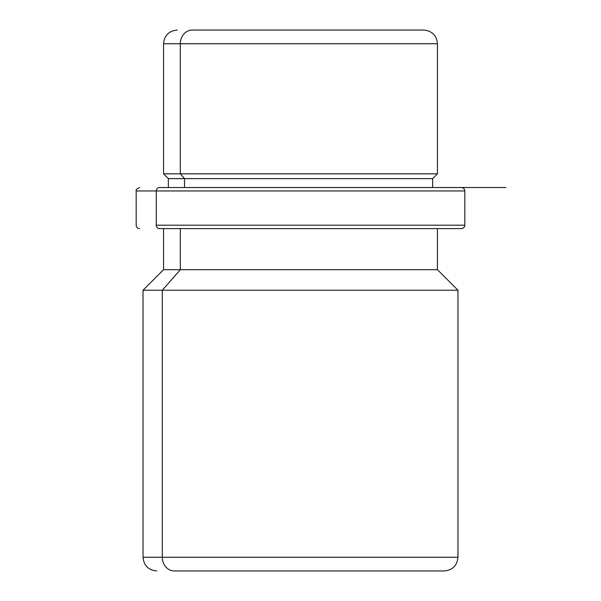 <?xml version="1.0" encoding="UTF-8"?>
<svg xmlns="http://www.w3.org/2000/svg" width="601" height="601" viewBox="0 0 601 601"><rect width="100%" height="100%" fill="white"/><g stroke="black" fill="none" stroke-linecap="round" stroke-linejoin="round"><path stroke-width="0.9" d="M177.257 30.05C168.941 30.861 164.374 35.429 163.562 43.745L180.33 43.745L180.33 173.832L180.33 43.745L163.562 43.745L163.562 173.832L180.33 173.832L163.562 173.832L168.355 178.625L168.355 187.527L159.295 187.527A3.426 3.005 90 0 0 156.29 190.953L464.821 190.953L136.179 190.953L156.29 190.953L156.29 225.187L464.821 225.187L156.29 225.187A3.426 3.005 90 0 0 159.295 228.605L461.192 228.605L159.295 228.605A3.426 3.005 -90 0 1 156.29 225.187L156.29 190.953A3.426 3.005 -90 0 1 159.295 187.527L505.907 187.527L432.645 187.527L441.705 187.527L432.645 187.527L432.645 178.625L184.53 178.625L180.33 173.832L437.438 173.832L180.33 173.832L184.53 178.625L168.355 178.625L432.645 178.625L437.438 173.832L437.438 43.745L180.33 43.745L437.438 43.745C436.627 35.429 432.059 30.861 423.743 30.05M184.53 187.527L184.53 178.625L184.53 187.527M426.68 570.95L174.32 570.95A13.695 12.02 -90 0 1 162.3 557.255L143.023 557.255L162.3 557.255L162.3 290.23L180.33 269.691L162.3 290.23L162.3 557.255A13.695 12.02 90 0 0 174.32 570.95L444.282 570.95C452.598 570.139 457.166 565.571 457.977 557.255L162.3 557.255L457.977 557.255L457.977 290.23L162.3 290.23L457.977 290.23L437.438 269.691L180.33 269.691L180.33 228.605L180.33 269.691L163.562 269.691L437.438 269.691L437.438 228.605M162.3 290.23L143.023 290.23L162.3 290.23M192.343 30.05L197.797 30.05L192.343 30.05A13.695 12.02 90 0 0 180.33 43.745A13.695 12.02 -90 0 1 192.343 30.05L423.585 30.05L192.343 30.05M403.203 30.05L408.657 30.05L403.203 30.05M156.718 570.95C148.402 570.139 143.834 565.571 143.023 557.255L143.023 290.23L163.562 269.691L163.562 228.605M461.403 187.527C463.484 187.73 464.618 188.872 464.821 190.953L464.821 225.187C464.618 227.261 463.484 228.403 461.403 228.605M139.597 187.527C136.667 188.902 135.525 190.044 136.179 190.953L136.179 225.187C136.382 227.261 137.516 228.403 139.597 228.605"/></g></svg>
